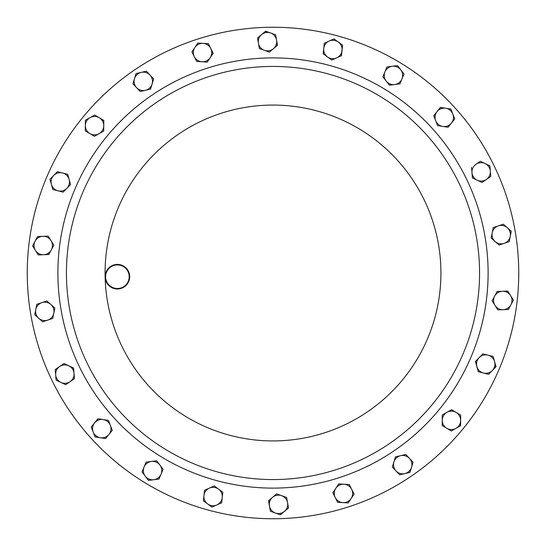 <?xml version="1.0" encoding="UTF-8"?>
<svg xmlns="http://www.w3.org/2000/svg" width="546" height="546" viewBox="0 0 546 546"><rect width="100%" height="100%" fill="white"/><g stroke="black" fill="none" stroke-linecap="round" stroke-linejoin="round"><path stroke-width="0.82" d="M278.849 518.68A245.748 245.748 0 0 1 27.32 278.849A245.748 245.748 0 0 1 267.151 27.32A245.748 245.748 0 0 1 518.68 267.151A245.748 245.748 0 0 1 278.849 518.68M277.914 479.504A206.559 206.559 0 0 1 66.496 277.914A206.559 206.559 0 0 1 268.086 66.496A206.559 206.559 0 0 1 479.504 268.086A206.559 206.559 0 0 1 277.914 479.504A206.559 206.559 0 0 1 66.496 277.914A206.559 206.559 0 0 1 268.086 66.496M117.697 288.991A12.285 12.285 0 0 1 105.119 276.999A12.285 12.285 0 0 1 117.11 264.421A12.285 12.285 0 0 1 129.689 276.413A12.285 12.285 0 0 1 117.697 288.991M117.124 264.912A11.794 11.794 0 0 0 105.61 276.986A11.794 11.794 0 0 0 117.683 288.5A11.794 11.794 0 0 0 129.197 276.426A11.794 11.794 0 0 0 117.124 264.912M207.016 489.619A9.207 9.207 0 0 1 218.53 489.093L214.237 485.96L204.518 490.26L203.951 495.55A9.207 9.207 0 0 1 209.377 488.11L214.237 485.96L216.469 487.585M334.609 490.902A9.207 9.207 0 0 1 344.007 484.234L338.697 483.92L332.848 492.799L335.23 497.549A9.207 9.207 0 0 1 335.776 488.356M148.662 462.257A9.207 9.207 0 0 1 159.862 464.994L156.62 460.776L146.082 462.169L144.048 467.083A9.207 9.207 0 0 1 151.351 461.472L146.082 462.169L142.096 471.799M478.023 369.137A9.207 9.207 0 0 1 479.142 357.664L475.43 361.472L478.303 371.703L483.456 373.02A9.207 9.207 0 0 1 476.87 366.591M397.338 83.743A9.207 9.207 0 0 1 386.138 81.006L389.38 85.224L399.918 83.831L401.952 78.917A9.207 9.207 0 0 1 394.649 84.528L389.38 85.224L382.903 76.788L386.138 81.006A9.207 9.207 0 0 1 392.24 66.271A9.207 9.207 0 0 1 401.952 78.917L403.985 74.01L397.508 65.575L386.971 66.967L382.985 76.597M270.72 499.433A9.207 9.207 0 0 1 281.62 495.686L276.617 493.884L268.502 500.757L269.444 505.985A9.207 9.207 0 0 1 272.556 497.324L276.617 493.884L279.218 494.819M211.391 55.098A9.207 9.207 0 0 1 201.993 61.766L207.303 62.08L213.152 53.201L210.77 48.451A9.207 9.207 0 0 1 210.224 57.644L207.303 62.08L204.538 61.916M103.815 120.666L99.249 117.738A9.207 9.207 0 0 1 103.76 125.764L103.822 120.454L94.676 115.029L85.408 120.236L85.285 130.869L89.858 133.579A9.207 9.207 0 0 1 90.042 117.636A9.207 9.207 0 0 1 99.249 117.738A9.207 9.207 0 0 0 96.649 116.694M48.655 254.545L51.358 249.843A9.207 9.207 0 0 0 51.024 240.636L53.849 245.14L48.867 254.538L43.557 254.729A9.207 9.207 0 0 0 51.358 249.843L53.849 245.14L48.205 236.131L37.578 236.52L32.596 245.912L38.24 254.921L43.557 254.729A9.207 9.207 0 0 1 35.087 241.216A9.207 9.207 0 0 1 52.279 247.195M395.973 470.925A9.207 9.207 0 0 1 400.641 455.671L395.461 456.865L392.349 467.035L399.597 474.808L404.777 473.621A9.207 9.207 0 0 1 395.973 470.925M411.513 467.342A9.207 9.207 0 0 1 404.777 473.621L409.957 472.427L411.513 467.342L413.069 462.257L409.445 458.367A9.207 9.207 0 0 1 411.513 467.342L413.069 462.257L409.445 458.367A9.207 9.207 0 0 0 400.641 455.671L405.821 454.477L400.641 455.671M62.544 172.98A9.207 9.207 0 0 1 66.858 188.336L70.571 184.528L67.697 174.297L57.391 171.669L53.679 175.471A9.207 9.207 0 0 1 62.544 172.98L67.697 174.297L69.13 179.409M51.406 184.398A9.207 9.207 0 0 1 53.679 175.471L49.966 179.279L52.846 189.517L57.999 190.827A9.207 9.207 0 0 1 51.406 184.398M63.145 192.137L57.999 190.827A9.207 9.207 0 0 0 66.858 188.336L63.145 192.137L66.858 188.336M41.878 302.641A9.207 9.207 0 0 1 53.808 313.22L54.873 308.012L46.922 300.962L36.835 304.32L35.77 309.527A9.207 9.207 0 0 1 41.878 302.641L46.922 300.962M38.677 318.263A9.207 9.207 0 0 1 35.77 309.527L34.705 314.735L38.677 318.263L42.656 321.792L47.7 320.113A9.207 9.207 0 0 1 38.677 318.263L34.705 314.735L36.835 304.32M52.546 318.495L47.7 320.113A9.207 9.207 0 0 0 53.808 313.22L52.744 318.427L53.808 313.22M145.256 476.208A9.207 9.207 0 0 1 144.048 467.083L142.015 471.99L148.492 480.425L153.76 479.729A9.207 9.207 0 0 1 145.256 476.208L148.492 480.425L148.908 480.371M162.838 468.871L163.097 469.212L161.063 474.119A9.207 9.207 0 0 1 153.76 479.729L159.029 479.033L161.063 474.119A9.207 9.207 0 0 0 159.862 464.994L163.097 469.212L162.039 471.764M94.594 422.891A9.207 9.207 0 0 1 110.353 425.341L108.436 420.379L97.925 418.748L91.257 427.027L93.175 431.988A9.207 9.207 0 0 1 94.594 422.891L97.925 418.748L108.436 420.379L109.432 422.959M100.348 437.762A9.207 9.207 0 0 1 93.175 431.988L95.1 436.943L105.603 438.581L108.934 434.439A9.207 9.207 0 0 1 100.348 437.762L105.603 438.581L112.271 430.296L110.353 425.341L112.271 430.296L108.934 434.439A9.207 9.207 0 0 0 110.353 425.341M486.411 179.443A9.207 9.207 0 0 1 471.976 172.652L472.427 177.955L482.043 182.48L490.772 176.413L490.328 171.116A9.207 9.207 0 0 1 486.411 179.443M485.073 163.554A9.207 9.207 0 0 1 490.328 171.116L489.885 165.82L480.268 161.288L475.9 164.326A9.207 9.207 0 0 1 485.073 163.554M480.268 161.288L475.9 164.326A9.207 9.207 0 0 0 471.976 172.652L471.532 167.356L471.976 172.652M275.607 34.78L276.556 40.015A9.207 9.207 0 0 1 264.38 50.314L269.383 52.116L277.498 45.243L275.607 34.78L270.604 32.985A9.207 9.207 0 0 1 276.556 40.015L277.341 45.379M261.541 34.623A9.207 9.207 0 0 1 270.604 32.985L265.602 31.19L257.487 38.056L258.435 43.291A9.207 9.207 0 0 1 261.541 34.623L257.487 38.056M258.435 43.291A9.207 9.207 0 0 0 264.38 50.314L259.377 48.519L258.435 43.291M342.915 502.62A9.207 9.207 0 0 1 335.23 497.549L337.612 502.306L342.915 502.62L348.225 502.934L351.153 498.491A9.207 9.207 0 0 1 342.915 502.62M338.697 483.92L349.31 484.548L351.692 489.305A9.207 9.207 0 0 1 351.153 498.491L354.074 494.055L351.692 489.305A9.207 9.207 0 0 0 344.007 484.234L349.31 484.548L353.979 493.864M207.678 503.965A9.207 9.207 0 0 1 203.951 495.55L203.385 500.832L211.971 507.098L216.837 504.948A9.207 9.207 0 0 1 207.678 503.965L211.971 507.098L214.598 505.937M222.829 492.226L222.263 497.508A9.207 9.207 0 0 1 216.837 504.948L221.696 502.798L222.263 497.508A9.207 9.207 0 0 0 218.53 489.093L222.829 492.226L218.53 489.093M446.751 428.262A9.207 9.207 0 0 1 446.935 412.312L442.301 414.919L442.178 425.546L451.324 430.971L455.958 428.364A9.207 9.207 0 0 1 446.751 428.262L451.324 430.971M460.653 420.447A9.207 9.207 0 0 1 455.958 428.364L460.592 425.764L460.715 415.131L456.142 412.421A9.207 9.207 0 0 1 460.653 420.447M442.24 420.236L442.301 414.919L451.569 409.712L456.142 412.421A9.207 9.207 0 0 0 446.935 412.312L451.754 409.814M503.112 309.678A9.207 9.207 0 0 1 494.642 296.157L492.151 300.86L497.795 309.869L508.422 309.48L510.913 304.784A9.207 9.207 0 0 1 503.112 309.678M510.578 295.584A9.207 9.207 0 0 1 510.913 304.784L513.404 300.088L507.76 291.079L502.443 291.271A9.207 9.207 0 0 1 510.578 295.584L513.404 300.088L508.422 309.48L497.795 309.869L496.328 307.528M497.133 291.462L502.443 291.271A9.207 9.207 0 0 0 494.642 296.157L497.133 291.462L494.642 296.157M94.431 136.288L89.858 133.579A9.207 9.207 0 0 0 99.065 133.688L103.699 131.081L103.76 125.764A9.207 9.207 0 0 1 99.065 133.688L94.431 136.288L85.463 130.979M342.049 50.45A9.207 9.207 0 0 1 327.47 56.907L331.763 60.04L341.482 55.74L342.615 45.168L338.322 42.035A9.207 9.207 0 0 1 342.049 50.45M329.163 41.052A9.207 9.207 0 0 1 338.322 42.035L334.029 38.902L324.304 43.202L323.737 48.492A9.207 9.207 0 0 1 329.163 41.052M323.737 48.492A9.207 9.207 0 0 0 327.47 56.907L323.171 53.774L323.737 48.492M203.085 43.38A9.207 9.207 0 0 1 210.77 48.451L208.388 43.694L203.085 43.38L197.775 43.066L194.847 47.509A9.207 9.207 0 0 1 203.085 43.38M199.549 61.623L196.69 61.452L194.308 56.695A9.207 9.207 0 0 1 194.847 47.509L191.926 51.945L194.308 56.695A9.207 9.207 0 0 0 201.993 61.766L196.69 61.452L195.448 58.982M275.396 513.015A9.207 9.207 0 0 1 269.444 505.985L270.393 511.22L280.398 514.81L284.459 511.377A9.207 9.207 0 0 1 275.396 513.015L270.393 511.22L268.659 500.621M286.623 497.481L287.565 502.709A9.207 9.207 0 0 1 284.459 511.377L288.513 507.944L287.565 502.709A9.207 9.207 0 0 0 281.62 495.686L286.623 497.481L281.62 495.686M59.589 366.557A9.207 9.207 0 0 1 74.024 373.348L73.573 368.045L63.957 363.52L55.228 369.587L55.672 374.884A9.207 9.207 0 0 1 59.589 366.557L63.957 363.52L73.594 368.257M60.927 382.446A9.207 9.207 0 0 1 55.672 374.884L56.115 380.18L65.732 384.712L70.1 381.674A9.207 9.207 0 0 1 60.927 382.446M74.29 378.767L70.1 381.674A9.207 9.207 0 0 0 74.024 373.348L74.468 378.644L74.024 373.348M451.405 123.109A9.207 9.207 0 0 1 435.647 120.659L437.564 125.621L448.075 127.252L454.743 118.973L452.825 114.012A9.207 9.207 0 0 1 451.405 123.109M445.652 108.238A9.207 9.207 0 0 1 452.825 114.012L450.9 109.057L440.397 107.419L437.066 111.561A9.207 9.207 0 0 1 445.652 108.238L450.9 109.057L452.825 114.012M434.766 118.38L433.729 115.704L437.066 111.561A9.207 9.207 0 0 0 435.647 120.659L433.729 115.704L435.462 113.548M511.295 231.265L509.165 241.68L504.122 243.359A9.207 9.207 0 0 1 492.192 232.78L491.127 237.988L499.078 245.038L509.165 241.68L510.23 236.473A9.207 9.207 0 0 1 504.122 243.359L499.078 245.038L491.127 237.988L492.192 232.78A9.207 9.207 0 0 1 507.323 227.737A9.207 9.207 0 0 1 510.23 236.473L511.295 231.265L503.344 224.208L493.256 227.573L492.192 232.78M492.321 370.529A9.207 9.207 0 0 1 483.456 373.02L488.609 374.331L492.321 370.529L496.034 366.721L494.594 361.602A9.207 9.207 0 0 1 492.321 370.529M488.001 355.173L482.855 353.863L488.001 355.173A9.207 9.207 0 0 1 494.594 361.602L493.154 356.483L488.001 355.173A9.207 9.207 0 0 0 479.142 357.664L482.855 353.863L479.142 357.664M150.027 75.075A9.207 9.207 0 0 1 145.359 90.329L150.539 89.134L153.651 78.965L146.403 71.192L141.223 72.379A9.207 9.207 0 0 1 150.027 75.075L146.403 71.192M134.487 78.658A9.207 9.207 0 0 1 141.223 72.379L136.043 73.573L132.931 83.743L136.555 87.633A9.207 9.207 0 0 1 134.487 78.658M152.095 84.05L150.539 89.134L140.179 91.523L136.555 87.633A9.207 9.207 0 0 0 145.359 90.329L140.179 91.523L138.295 89.496M409.445 458.367L405.821 454.477M409.957 472.427L399.597 474.808L397.713 472.788M392.349 467.035L393.161 464.393M393.905 461.95L395.461 456.865M52.846 189.517L49.966 179.279L57.391 171.669L60.074 172.352M57.999 190.827L53.051 189.564M69.792 181.763L70.571 184.528L68.639 186.507M47.7 320.113L42.656 321.792L40.588 319.956M50.901 304.484L54.873 308.012L54.32 310.722M142.274 472.331L142.015 471.99M161.063 474.119L159.029 479.033L153.76 479.729M156.62 460.776L159.862 464.994M95.516 437.012L95.1 436.943L91.257 427.027M489.885 165.82L490.328 171.116M490.738 175.989L490.772 176.413M477.231 180.214L472.427 177.955L472.194 175.198M490.601 176.535L482.043 182.48M265.281 31.463L268.202 32.125M269.383 52.116L259.377 48.519M351.153 498.491L348.225 502.934L337.612 502.306M335.23 497.549L332.848 492.799M203.726 501.085L203.385 500.832L203.951 495.55M222.263 497.508L221.696 502.798L219.164 503.917M204.224 493.011L204.518 490.26L207.043 489.141M456.142 412.421L460.715 415.131L460.408 425.866M502.443 291.271L507.869 291.257M493.68 303.289L492.151 300.86L493.447 298.416M32.821 246.266L32.699 245.72M35.087 241.216L37.578 236.52L40.343 236.418M41.005 254.818L38.24 254.921L35.422 250.416M42.888 236.322L48.205 236.131L49.672 238.472M85.285 130.869L85.408 120.236L90.042 117.636M103.76 125.764L103.699 131.081M94.676 115.029L97.051 116.441M324.304 43.202L334.029 38.902L338.322 42.035M340.295 43.475L342.615 45.168L341.291 55.822M336.623 57.89L331.763 60.04M194.308 56.695L191.926 51.945L197.775 43.066L208.388 43.694M208.483 43.885L213.036 53.378M288.513 507.944L280.2 514.741M58.709 381.401L56.115 380.18L55.672 374.884M55.467 372.447L55.228 369.587M65.732 384.712L63.234 383.531M70.1 381.674L65.909 384.589M453.706 116.298L454.743 118.973L448.075 127.252L445.345 126.829M440.267 107.589L443.127 107.849M442.82 126.433L437.564 125.621L435.647 120.659M384.937 71.881L386.971 66.967L397.508 65.575L403.985 74.01M493.175 227.982L493.256 227.573L503.344 224.208L505.412 226.044M495.918 366.311L494.103 368.7M493.154 356.483L494.594 361.602M488.609 374.331L478.303 371.703L475.573 361.322M132.931 83.743L136.043 73.573L141.223 72.379M267.881 57.951A215.11 215.11 0 0 1 488.049 267.881A215.11 215.11 0 0 1 278.119 488.049A215.11 215.11 0 0 1 57.951 278.119A215.11 215.11 0 0 1 267.881 57.951M105.119 276.999A167.929 167.929 0 0 1 269.001 105.119A167.929 167.929 0 0 1 440.881 269.001A167.929 167.929 0 0 1 276.999 440.881A167.929 167.929 0 0 1 105.119 276.999M328.678 65.22A215.11 215.11 0 0 0 65.22 217.322A215.11 215.11 0 0 0 217.322 480.78A215.11 215.11 0 0 0 480.78 328.678A215.11 215.11 0 0 0 328.678 65.22"/></g></svg>
